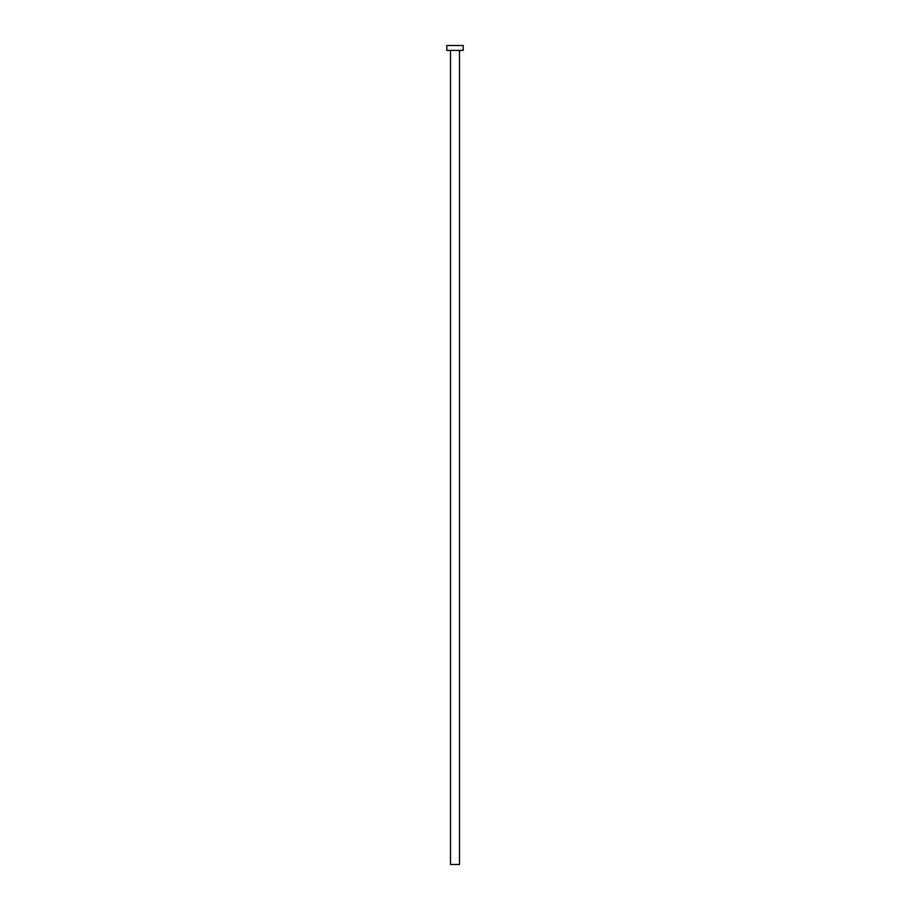 <?xml version="1.0" encoding="UTF-8"?>
<svg xmlns="http://www.w3.org/2000/svg" width="910" height="910" viewBox="0 0 910 910"><rect width="100%" height="100%" fill="white"/><g stroke="black" fill="none" stroke-linecap="round" stroke-linejoin="round"><path stroke-width="1.36" d="M450.495 50.414L450.495 864.5L459.504 864.5L459.504 50.414L459.504 864.5L450.495 864.5L450.495 50.414M446.81 45.5L446.81 50.414L463.19 50.414L463.19 45.5L446.81 45.5L446.81 50.414L463.19 50.414L463.19 45.5L446.81 45.5"/></g></svg>
